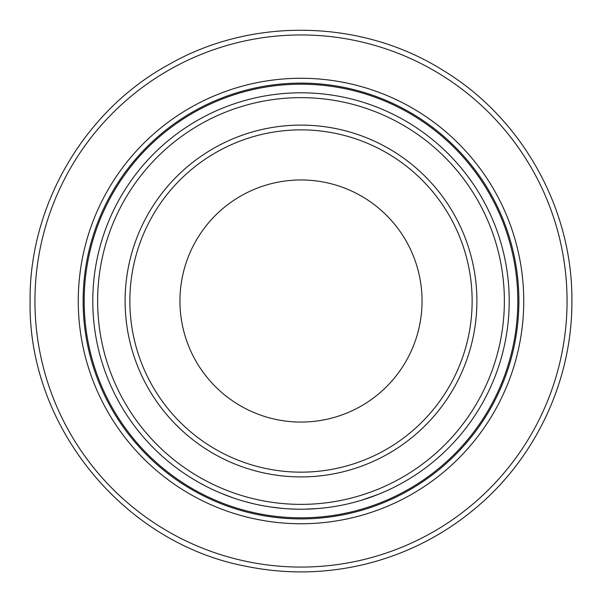 <?xml version="1.0" encoding="UTF-8"?>
<svg xmlns="http://www.w3.org/2000/svg" width="602" height="602" viewBox="0 0 602 602"><rect width="100%" height="100%" fill="white"/><g stroke="black" fill="none" stroke-linecap="round" stroke-linejoin="round"><path stroke-width="0.9" d="M518.894 301.015A217.894 217.894 0 0 1 301 518.909A217.894 217.894 0 0 1 83.106 301.015A217.894 217.894 0 0 1 301 83.114A217.894 217.894 0 0 1 518.894 301.015A217.894 217.894 0 0 0 301 83.114A217.894 217.894 0 0 0 83.106 301.015M509.209 301.015A208.209 208.209 0 0 1 301 509.224A208.209 208.209 0 0 1 92.791 301.015A208.209 208.209 0 0 1 301 92.798A208.209 208.209 0 0 1 509.209 301.015A208.209 208.209 0 0 0 301 92.798A208.209 208.209 0 0 0 92.791 301.015M179.945 301.015A121.055 121.055 0 0 1 301 179.96A121.055 121.055 0 0 1 422.055 301.015A121.055 121.055 0 0 1 301 422.062A121.055 121.055 0 0 1 179.945 301.015M230.641 496.974L229.829 496.68M233.267 497.899L221.295 493.362M224.478 494.648L223.876 494.415M253.871 503.821L245.465 501.677M266.912 506.41L265.798 506.222M284.513 508.57L278.116 507.96M282.684 508.412L270.193 506.929M297.305 509.187A208.209 208.209 0 0 1 295.085 509.142M319.948 508.359L318.819 508.457M336.3 506.207L334.84 506.455M331.898 506.914L328.963 507.336M329.023 507.328L325.336 507.795M337.519 505.996L333.463 506.673M330.159 507.17L329.128 507.313M328.541 507.396L326.555 507.644M377.74 494.566L361.463 500.247M379.343 493.918L369.673 497.576M369.199 497.734L367.355 498.366M276.785 507.81L275.453 507.652M274.79 507.569L274.286 507.501M273.963 507.456L273.127 507.351M271.186 507.08L270.607 506.989M270.388 506.959L268.492 506.666M281.45 508.306L280.968 508.254M298.411 509.209L297.862 509.202M296.854 509.179L289.554 508.908M288.599 508.856L287.304 508.773M285.988 508.682L292.279 509.036M300.135 509.217L299.45 509.217M297.945 509.202L292.391 509.044M317.367 508.577L304.755 509.187M313.446 508.848L312.581 508.901M311.445 508.961L307.614 509.119M305.364 509.179L304.07 509.202M328.489 507.396L326.352 507.674M326.021 507.712L320.806 508.276M275.686 507.674L274.67 507.554M34.939 301.015A266.061 266.061 0 0 0 301 567.069A266.061 266.061 0 0 0 567.061 301.015A266.061 266.061 0 0 0 301 34.954A266.061 266.061 0 0 0 34.939 301.015M78.26 301.015A222.74 222.74 0 0 1 301 78.275A222.74 222.74 0 0 1 523.74 301.015A222.74 222.74 0 0 1 301 523.748A222.74 222.74 0 0 1 78.26 301.015M84.182 301.015A216.818 216.818 0 0 0 301 517.833A216.818 216.818 0 0 0 517.818 301.015A216.818 216.818 0 0 0 301 84.19A216.818 216.818 0 0 0 84.182 301.015M97.629 301.015A203.371 203.371 0 0 0 301 504.378A203.371 203.371 0 0 0 504.371 301.015A203.371 203.371 0 0 0 301 97.644A203.371 203.371 0 0 0 97.629 301.015M129.859 301.015A171.141 171.141 0 0 0 301 472.156A171.141 171.141 0 0 0 472.141 301.015A171.141 171.141 0 0 0 301 129.866A171.141 171.141 0 0 0 129.859 301.015M476.897 301.015A175.897 175.897 0 0 1 301 476.912A175.897 175.897 0 0 1 125.103 301.015A175.897 175.897 0 0 1 301 125.111A175.897 175.897 0 0 1 476.897 301.015M30.1 301.015C27.805 425.907 123.297 543.2 246.067 566.286C287.056 574.639 327.819 573.683 368.371 563.404C408.856 552.877 445.044 534.079 476.934 507.004C536.645 456.549 572.314 379.185 571.9 301.015C572.683 208.458 521.874 117.729 442.545 70.035C361.388 19.076 251.621 16.864 168.635 64.655C84.528 110.444 29.054 205.192 30.1 301.015"/></g></svg>
